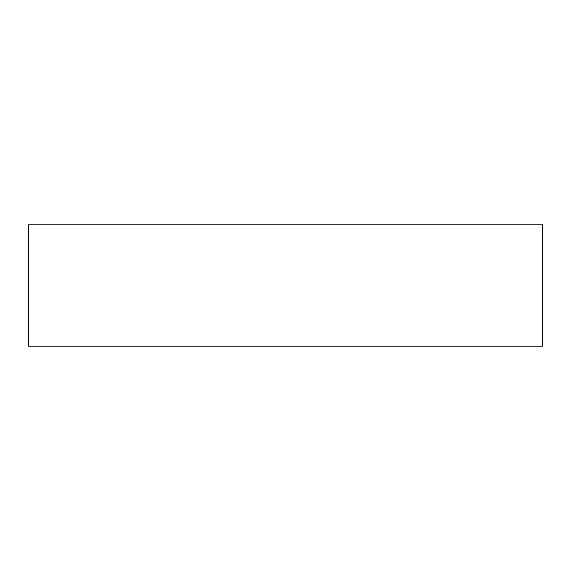 <?xml version="1.0" encoding="UTF-8"?>
<svg xmlns="http://www.w3.org/2000/svg" width="571" height="571" viewBox="0 0 571 571"><rect width="100%" height="100%" fill="white"/><g stroke="black" fill="none" stroke-linecap="round" stroke-linejoin="round"><path stroke-width="0.86" d="M28.55 346.197L542.45 346.197L542.45 224.803L28.55 224.803L28.55 346.197"/></g></svg>
